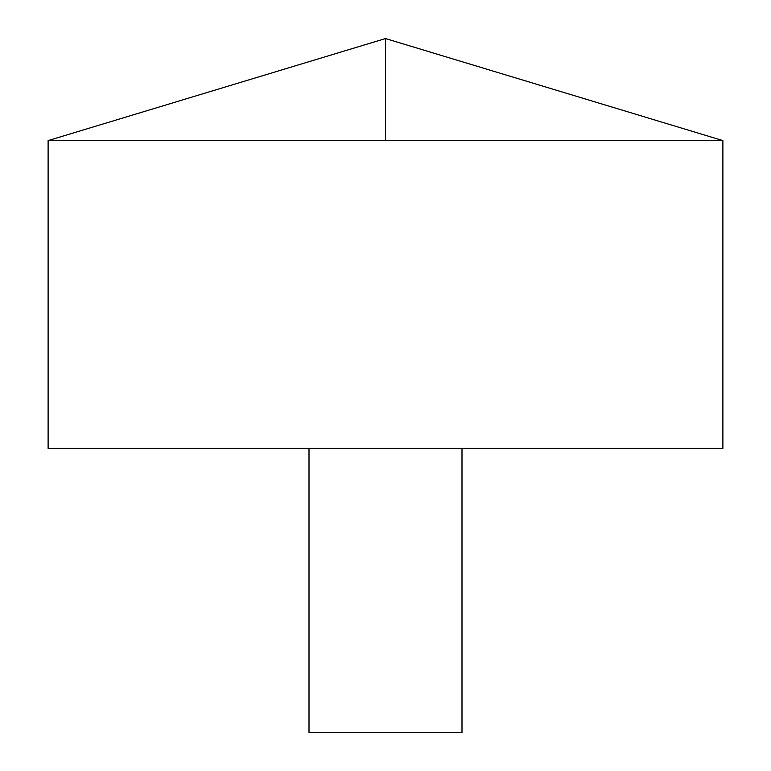 <?xml version="1.0" encoding="UTF-8"?>
<svg xmlns="http://www.w3.org/2000/svg" width="771" height="771" viewBox="0 0 771 771"><rect width="100%" height="100%" fill="white"/><g stroke="black" fill="none" stroke-linecap="round" stroke-linejoin="round"><path stroke-width="1.16" d="M722.89 140.592L48.11 140.592L48.11 448.337L722.89 448.337L722.89 140.592L385.5 38.55L48.11 140.592M461.993 448.337L461.993 732.45L309.007 732.45L309.007 448.337M385.5 140.592L385.5 38.55"/></g></svg>

